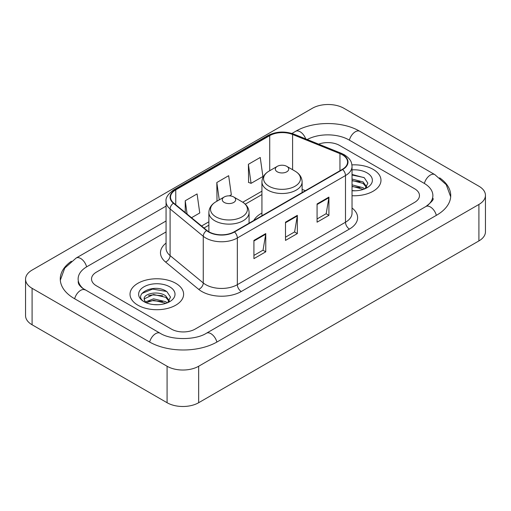 <?xml version="1.0" encoding="UTF-8"?>
<svg xmlns="http://www.w3.org/2000/svg" width="511" height="511" viewBox="0 0 511 511"><rect width="100%" height="100%" fill="white"/><g stroke="black" fill="none" stroke-linecap="round" stroke-linejoin="round"><path stroke-width="0.77" d="M261.932 213.068A29.587 17.08 0 0 0 253.807 220.471M373.126 169.358A26.796 15.471 0 0 0 351.926 164.881A26.796 15.471 0 0 1 373.126 169.358A26.796 15.471 0 0 1 380.976 180.294A26.796 15.471 0 0 0 373.126 169.358M175.765 283.305A26.796 15.471 0 0 0 146.568 279.951A26.796 15.471 0 0 0 130.024 294.24A26.796 15.471 0 0 0 137.874 305.182A26.796 15.471 0 0 0 167.071 308.535A26.796 15.471 0 0 0 183.615 294.24A26.796 15.471 0 0 0 175.765 283.305A26.796 15.471 0 0 0 146.568 279.951A26.796 15.471 0 0 0 130.024 294.24A26.796 15.471 0 0 0 137.874 305.182A26.796 15.471 0 0 0 167.071 308.535A26.796 15.471 0 0 0 183.615 294.24A26.796 15.471 0 0 0 175.765 283.305M342.338 154.776A17.866 10.316 180 0 1 347.569 162.064A17.866 10.316 180 0 1 342.338 169.358L234.185 231.796A17.866 10.316 180 0 1 206.923 230.423L173.759 203.078A17.866 10.316 180 0 1 170.527 197.163A17.866 10.316 180 0 1 175.758 189.868L269.719 135.626A17.866 10.316 180 0 1 292.592 134.47L339.956 153.619A17.866 10.316 180 0 1 342.338 154.776M342.651 154.59A18.307 10.571 0 0 0 340.211 153.409L292.848 134.259A18.307 10.571 0 0 0 269.399 135.447L175.445 189.69A18.307 10.571 0 0 0 173.395 203.225L206.559 230.57A18.307 10.571 0 0 0 234.498 231.981L342.651 169.537A18.307 10.571 0 0 0 342.651 154.59M253.922 240.413L253.922 258.643L265.765 251.808L265.765 233.578L253.922 240.413M253.922 255.411L263.044 250.147L265.714 234.185A4.465 2.581 -120 0 0 265.765 233.578M262.961 250.192L265.765 251.808M317.076 203.953L317.076 222.183L328.918 215.348L328.918 197.112L317.076 203.953M317.076 218.951L326.197 213.681L328.867 197.719A4.465 2.581 -120 0 0 328.918 197.112M326.114 213.726L328.918 215.348M285.496 222.183L285.496 240.413L297.338 233.578L297.338 215.348L285.496 222.183M285.496 237.181L294.617 231.911L297.293 215.949A4.465 2.581 -120 0 0 297.338 215.348M294.54 231.962L297.338 233.578M352.034 195.719A26.796 15.471 0 0 0 380.976 180.294A26.796 15.471 0 0 1 352.034 195.719M171.428 329.11A16.748 9.671 0 0 0 195.106 329.11L414.574 202.401A16.748 9.671 0 0 0 419.474 195.566A16.748 9.671 0 0 0 414.574 188.731L339.572 145.431A16.748 9.671 0 0 0 318.647 144.147A16.748 9.671 0 0 1 339.572 145.431L414.574 188.731A16.748 9.671 0 0 1 419.474 195.566A16.748 9.671 0 0 1 414.574 202.401L195.106 329.11A16.748 9.671 0 0 1 171.428 329.11L96.426 285.809L171.428 329.11M166.062 231.93L96.426 272.133A16.748 9.671 0 0 0 91.526 278.974A16.748 9.671 0 0 0 96.426 285.809A16.748 9.671 0 0 1 91.526 278.974A16.748 9.671 0 0 1 96.426 272.133L166.062 231.93M248.397 164.299L251.067 183.347L262.91 176.512L260.24 157.465L248.397 164.299L248.589 182.421M191.523 217.724L199.756 212.972L197.08 193.925L185.238 200.759L185.238 212.544M229.407 195.854L231.33 194.742L228.66 175.695L216.817 182.529L217.009 200.651M217.533 200.849L216.817 200.58M216.817 182.529L219.251 199.858M251.067 183.347L248.397 182.35M185.238 200.759L187.109 214.083M427.305 205.646A30.143 17.406 0 0 0 432.874 195.566A30.143 17.406 0 0 0 424.047 183.257L349.045 139.963A30.143 17.406 0 0 0 307.207 139.522M166.062 220.995L86.953 266.665A30.143 17.406 0 0 0 78.126 278.974A30.143 17.406 0 0 0 83.695 289.047M167.084 366.253A22.331 12.89 0 0 0 198.658 366.253L478.909 204.451A22.331 12.89 0 0 0 485.45 195.336A22.331 12.89 0 0 0 478.909 186.221L343.916 108.281A22.331 12.89 0 0 0 312.342 108.281L32.091 270.083A22.331 12.89 0 0 0 25.55 279.198A22.331 12.89 0 0 0 32.091 288.313L167.084 366.253L167.084 402.719A22.331 12.89 0 0 0 198.658 402.719L478.909 240.917A22.331 12.89 0 0 0 485.45 231.802L485.45 195.336M25.55 279.198L25.55 315.664A22.331 12.89 0 0 0 32.091 324.779L167.084 402.719M71.368 261.249A48.008 27.715 0 0 0 60.266 278.974A48.008 27.715 0 0 0 74.325 298.571L149.321 341.872A48.008 27.715 0 0 0 217.213 341.872L436.675 215.163A48.008 27.715 0 0 0 450.734 195.566A48.008 27.715 0 0 0 439.632 177.841M352.034 190.609L355.362 190.782M352.034 184.822L363.097 187.735L364.573 188.923M352.034 186.272L363.366 189.364M352.034 179.035L363.097 181.948L366.726 186.956M352.034 180.479L363.097 183.398L366.438 187.333M352.034 190.731A18.198 10.507 0 0 0 367.045 187.729A18.198 10.507 0 0 0 367.045 172.865A18.198 10.507 0 0 0 352.034 169.863M365.007 188.744L367.856 183.142L364.254 177.713L352.034 174.462M352.034 175.024L364.004 177.547M352.034 180.811L359.974 181.801M352.034 186.598L359.974 187.588M277.288 171.817A6.7 3.864 0 0 0 286.76 171.817A6.7 3.864 0 0 0 286.76 166.35L295.077 171.153A18.46 10.661 0 0 1 295.077 186.221A18.46 10.661 0 0 1 268.971 186.221A18.46 10.661 0 0 1 268.971 171.153C264.423 173.849 262.079 177.438 261.932 181.91A20.095 11.6 0 0 0 267.815 190.118A20.095 11.6 0 0 0 289.718 192.628A20.095 11.6 0 0 0 302.122 181.91C301.975 177.438 299.625 173.849 295.077 171.153L286.76 166.35A6.7 3.864 0 0 0 277.288 166.35A6.7 3.864 0 0 0 277.288 171.817M224.24 202.445A6.7 3.864 0 0 0 233.712 202.445A6.7 3.864 0 0 0 233.712 196.978L242.029 201.781A18.46 10.661 0 0 1 242.029 216.849A18.46 10.661 0 0 1 215.923 216.849A18.46 10.661 0 0 1 215.923 201.781C211.375 204.477 209.025 208.066 208.878 212.538A20.095 11.6 0 0 0 214.767 220.746A20.095 11.6 0 0 0 236.663 223.256A20.095 11.6 0 0 0 249.068 212.538C248.921 208.066 246.577 204.477 242.029 201.781L233.712 196.978A6.7 3.864 0 0 0 224.24 196.978A6.7 3.864 0 0 0 224.24 202.445M153.792 304.601L158.001 304.722M145.431 301.931L153.556 298.833L165.743 301.682L167.218 302.863M146.178 302.71L153.556 300.276L166.005 303.31M145.558 302.493L144.255 299.44A12.615 7.282 0 0 0 146.293 302.812M169.365 300.902L165.743 295.895C158.167 290.242 142.588 293.729 144.255 299.44L144.204 298.884M144.287 299.612L144.632 298.673L153.556 294.489L165.743 297.338L169.077 301.273M167.646 302.684L170.502 297.089L166.893 291.653C154.124 282.474 131.436 294.572 144.536 301.982L144.6 302.027M169.69 286.812A18.198 10.507 0 0 0 143.955 286.812A18.198 10.507 0 0 0 143.955 301.669A18.198 10.507 0 0 0 169.69 301.669A18.198 10.507 0 0 0 169.69 286.812M141.879 293.48L152.565 289.092L166.643 291.487M148.554 295.614L152.565 294.885L162.619 295.748M148.554 301.401L152.565 300.672L162.619 301.535M352.034 208.003A27.913 16.116 180 0 1 349.441 229.062L241.288 291.506A5.583 3.226 60 0 1 237.34 284.672L345.493 222.228A22.331 12.89 0 0 0 352.034 213.113L352.034 166.439A22.331 12.89 180 0 1 345.493 175.554A5.583 3.226 -120 0 0 342.651 169.537M241.288 291.506A27.913 16.116 180 0 1 201.819 291.506A27.913 16.116 180 0 1 198.69 289.354L165.532 262.009A27.913 16.116 180 0 1 166.062 243.102M205.767 284.672A22.331 12.89 0 0 0 237.34 284.672L237.34 237.998A22.331 12.89 180 0 1 203.263 236.274L170.099 208.935A22.331 12.89 180 0 1 166.062 201.538L166.062 248.212A22.331 12.89 0 0 0 170.099 255.602L203.263 282.947A22.331 12.89 0 0 0 205.767 284.672M352.034 166.439C351.677 162.607 351.319 159.413 344.337 154.769L341.405 153.345A5.583 2.612 112 0 0 340.211 153.409M341.405 153.345L294.042 134.201C284.799 130.925 276.023 131.404 267.713 135.626A5.583 3.226 60 0 1 269.399 135.447M175.445 189.69A5.583 3.226 -120 0 0 173.759 189.868C167.966 194.033 165.398 197.923 166.062 201.538M173.395 203.225A5.583 3.737 129.5 0 0 170.099 208.935L170.099 255.602A5.583 3.737 -50.5 0 1 165.532 262.009M294.042 134.201A5.583 2.612 112 0 0 292.848 134.259M206.559 230.57A5.583 3.737 129.5 0 0 203.263 236.274L203.263 282.947A5.583 3.737 -50.5 0 1 198.69 289.354M234.498 231.981A5.583 3.226 60 0 1 237.34 237.998L345.493 175.554L345.493 222.228A5.583 3.226 60 0 0 349.441 229.062M175.758 189.868L175.758 204.726M339.956 153.619L339.956 170.731M292.592 134.47L292.592 169.716M305.386 190.692L302.122 189.37M269.719 135.626L269.719 170.719M261.932 191.171L242.77 202.228M208.878 221.8L201.577 226.015M285.496 222.758L297.293 215.949M317.076 204.528L328.867 197.719M253.922 240.994L265.714 234.185M216.875 342.063A8.93 5.155 -120 0 0 206.431 333.223C195.451 340.326 171.083 340.326 160.103 333.223L82.469 288.178C80.221 286.313 78.892 284.748 78.496 283.484L78.126 281.708M149.659 342.063A8.93 5.155 -60 0 1 160.103 333.223M74.663 298.763A8.93 5.155 -60 0 1 85.107 289.922M60.311 280.232L64.756 268.083L76.177 258.023A8.93 5.155 60 0 1 86.621 266.863M291.941 133.448L295.639 131.314A8.93 5.155 60 0 1 305.706 138.915M295.639 131.314C313.058 120.954 342.408 120.954 359.827 131.314A8.93 5.155 120 0 0 349.383 140.155M359.827 131.314L434.823 174.615A8.93 5.155 120 0 0 424.379 183.455M436.337 215.355A8.93 5.155 -120 0 0 425.893 206.514L206.431 333.223M198.658 402.719L198.658 366.253M32.091 324.779L32.091 288.313M478.909 240.917L478.909 204.451M267.713 135.626L173.759 189.868M261.932 194.57L245.274 204.183M208.878 225.198L203.998 228.015M76.177 258.023L166.062 206.125M450.689 196.824L446.244 184.675L434.823 174.615M432.874 198.3C434.12 199.207 431.789 201.941 425.893 206.514M302.122 192.577L302.122 181.91M261.932 215.783L261.932 181.91M277.288 166.35L268.971 171.153M249.068 223.205L249.068 212.538M208.878 231.77L208.878 212.538M224.24 196.978L215.923 201.781"/></g></svg>
